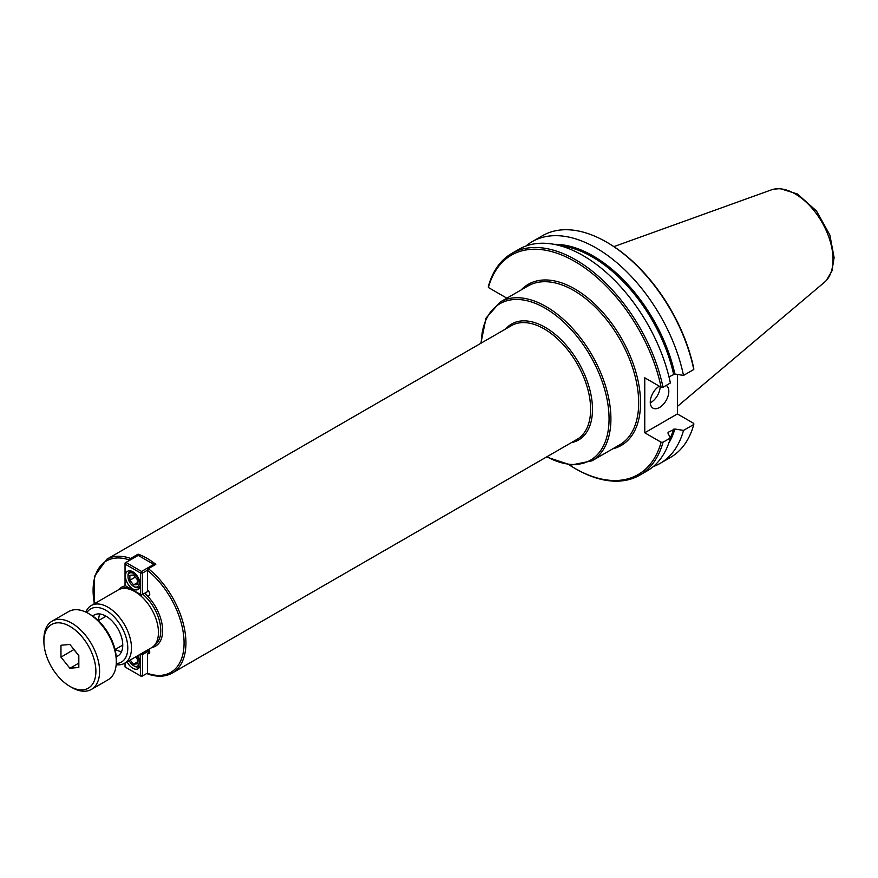 <?xml version="1.0" encoding="UTF-8"?>
<svg xmlns="http://www.w3.org/2000/svg" width="878" height="878" viewBox="0 0 878 878"><rect width="100%" height="100%" fill="white"/><g stroke="black" fill="none" stroke-linecap="round" stroke-linejoin="round"><path stroke-width="1.32" d="M148.766 649.325A3.282 1.899 60 0 1 149.073 653.594A3.282 1.899 60 0 1 147.438 653.43L149.754 652.091M147.438 653.43L147.438 673.327L148.36 673.887M138.098 555.456L138.098 554.15A65.641 37.897 60 0 1 155.79 564.367L148.36 568.659L147.438 570.283L147.438 590.181A3.282 1.899 60 0 1 149.578 593.078A3.282 1.899 60 0 1 149.073 595.701A3.282 1.899 60 0 1 145.353 592.848M129.746 560.274L130.668 558.441L138.098 554.15M115.292 649.402A23.629 13.642 -120 0 0 115.336 649.413A23.629 13.642 -120 0 0 121.559 651.619M99.829 613.985A23.629 13.642 -120 0 0 98.621 620.516M92.772 616.104A23.629 13.642 60 0 1 94.231 615.017A23.629 13.642 60 0 1 106.051 616.191A23.629 13.642 60 0 1 121.482 637.011A23.629 13.642 60 0 1 117.861 655.943A23.629 13.642 60 0 1 116.192 656.667M116.181 664.69A33.342 19.25 -120 0 0 124.577 663.285L151.554 647.723A33.342 19.25 -120 0 0 158.457 632.456A33.342 19.25 -120 0 0 143.904 598.895A33.342 19.25 -120 0 0 118.201 589.961L91.235 605.535A33.342 19.25 -120 0 0 85.825 612.109M124.577 663.285A33.342 19.25 -120 0 0 131.48 648.03A33.342 19.25 -120 0 0 116.928 614.468A33.342 19.25 -120 0 0 91.235 605.535M116.269 663.516A30.719 17.736 -120 0 0 127.771 648.03A30.719 17.736 -120 0 0 111.308 614.183A30.719 17.736 -120 0 0 86.878 612.625M650.269 402.826A13.126 7.584 120 0 0 660.179 386.693M666.183 385.431A13.126 7.584 -60 0 1 668.816 391.39A13.126 7.584 -60 0 1 663.088 404.604A13.126 7.584 -60 0 1 652.969 408.127A13.126 7.584 -60 0 1 650.258 402.113A13.126 7.584 -60 0 1 659.29 386.177M677.388 374.423L677.388 413.944L693.752 423.394L693.785 424.48L683.501 430.418L674.875 429.002L668.224 432.272L667.906 433.019L670.375 438.001L663.011 442.249L661.123 442.227L644.759 432.777L644.759 377.792L661.123 387.242L663.011 387.264A128.001 73.906 -120 0 0 511.687 253.49A128.001 73.906 -120 0 0 488.366 286.426L488.398 287.523L506.869 298.18M668.97 376.86L674.875 374.006L683.501 375.433L693.785 369.495L693.752 368.398A126.684 73.148 -120 0 0 607.389 242.591L606.468 242.054A128.001 73.906 -120 0 0 542.461 235.721L532.178 241.659A128.001 73.906 -120 0 0 525.955 246.027M663.011 387.264L670.375 383.006A128.001 73.906 -120 0 0 519.052 249.231L511.687 253.49M667.971 433.139A119.792 69.164 -120 0 0 668.224 432.272L667.906 433.019M677.388 413.944L644.759 432.777M569.218 464.923A126.684 73.148 -120 0 0 574.761 468.314A126.684 73.148 -120 0 0 661.123 442.227M661.123 387.242A126.684 73.148 -120 0 0 574.761 261.435A126.684 73.148 -120 0 0 488.398 287.523M574.761 468.314L575.694 468.852A128.001 73.906 -120 0 0 639.689 475.196A128.001 73.906 -120 0 0 663.011 442.249M639.689 475.196L647.053 470.948A128.001 73.906 -120 0 0 670.375 438.001M653.276 466.569A128.001 73.906 -120 0 0 660.179 463.364A128.001 73.906 -120 0 0 683.501 430.418M683.501 375.433A128.001 73.906 -120 0 0 532.178 241.659M660.179 463.364L670.463 457.427A128.001 73.906 -120 0 0 693.785 424.48M693.785 369.495A128.001 73.906 -120 0 0 606.468 242.054M677.388 406.448L824.563 282.167A53.558 30.917 -120 0 0 825.583 281.234A53.558 30.917 -120 0 0 833.024 259.493A53.558 30.917 -120 0 0 795.161 193.895A53.558 30.917 -120 0 0 772.607 189.483A53.558 30.917 -120 0 0 771.29 189.9L613.898 246.619M133.577 574.98L137.286 579.601L137.286 584.55L133.577 584.88L129.867 580.259L129.867 575.309L133.577 574.98M129.867 580.259L135.3 577.12M133.577 584.88L137.286 582.74M134.51 586.899L133.577 586.361A7.88 4.544 60 0 1 128.001 576.714A7.88 4.544 60 0 1 133.577 573.499A7.88 4.544 60 0 1 139.141 583.146A7.88 4.544 60 0 1 133.577 586.361L134.51 586.899A9.186 5.301 -120 0 0 139.097 587.349A9.186 5.301 -120 0 0 140.063 586.482M131.14 571.029A9.186 5.301 -120 0 0 129.911 571.435A9.186 5.301 -120 0 0 128.001 575.639L128.001 576.714M141.556 595.043L140.634 594.505L142.488 594.505L141.556 595.043M148.47 591.059L142.488 594.505L142.488 573.071L140.634 573.071L141.556 571.457L142.488 573.071L147.438 570.206M154.298 565.223L153.815 564.389L154.737 564.971M125.96 562.458L125.038 564.06L125.038 562.996L138.219 555.379L153.815 564.389L141.556 571.457L125.96 562.458M125.038 585.505L125.038 564.06L140.634 573.071L140.634 594.505L125.038 585.505M132.83 588.929A10.503 6.069 60 0 1 125.971 579.678A10.503 6.069 60 0 1 127.584 571.26A10.503 6.069 60 0 1 132.83 571.787A10.503 6.069 60 0 1 139.69 581.038A10.503 6.069 60 0 1 138.087 589.456A10.503 6.069 60 0 1 132.83 588.929M135.662 656.898L137.286 658.917L137.286 663.867L133.577 664.207L130.218 660.036M133.577 664.207L137.286 662.056M136.979 656.129A7.88 4.544 60 0 1 138.845 664.372A7.88 4.544 60 0 1 133.577 665.689A7.88 4.544 60 0 1 129.165 660.64M133.577 665.689L134.51 666.215A9.186 5.301 -120 0 0 139.097 666.676A9.186 5.301 -120 0 0 140.063 665.809M141.797 653.342L142.488 654.538L140.634 654.538L141.073 653.77M141.556 676.51L140.634 675.972L142.488 675.972L141.556 676.51M147.438 673.119L142.488 675.972L142.488 654.538L149.436 650.532M140.184 654.275L140.634 675.972L125.038 666.973L125.038 663.022M137.561 655.8A10.503 6.069 60 0 1 138.087 668.773A10.503 6.069 60 0 1 132.83 668.257A10.503 6.069 60 0 1 127.101 661.836M60.966 645.253L69.889 644.452L78.822 655.559L78.822 667.467L69.889 668.268L60.966 657.15L60.966 645.253M60.966 657.15L73.961 649.511M69.889 668.268L78.822 663.11M78.822 655.701L73.961 649.654M116.313 661.716L116.313 659.576A36.755 21.226 -120 0 0 90.313 614.556L88.458 613.481A39.389 22.74 60 0 1 116.313 661.716A39.389 22.74 60 0 1 108.148 679.748L91.444 689.395A39.389 22.74 -120 0 0 99.598 671.363A39.389 22.74 -120 0 0 82.411 631.732A39.389 22.74 -120 0 0 52.054 621.174A39.389 22.74 -120 0 0 43.9 639.206L43.9 641.346A36.755 21.226 60 0 1 69.889 626.343A36.755 21.226 60 0 1 95.889 671.363A36.755 21.226 60 0 1 69.889 686.376A36.755 21.226 60 0 1 43.9 641.346M69.889 686.376L71.755 687.441A39.389 22.74 -120 0 0 91.444 689.395M52.054 621.174L68.769 611.527A39.389 22.74 60 0 1 88.458 613.481M147.789 673.975C157.162 677.234 165.338 676.905 172.34 673.009A65.641 37.897 -120 0 0 183.908 626.113A65.641 37.897 -120 0 0 148.36 568.659M147.438 673.327A64.324 37.139 -120 0 0 184.073 642.959A64.324 37.139 -120 0 0 147.438 570.283M129.746 560.065A64.324 37.139 -120 0 0 94.407 603.702M130.668 558.441A65.641 37.897 -120 0 0 106.699 559.308L94.418 576.484L94.133 603.855M151.916 647.503A34.001 19.634 -120 0 0 162.628 630.58A34.001 19.634 -120 0 0 144.607 593.287M125.609 585.835A34.001 19.634 -120 0 0 118.574 589.753M106.699 559.308L511.391 325.661A65.641 37.897 60 0 1 561.975 343.243A65.641 37.897 60 0 1 590.631 409.313A65.641 37.897 60 0 1 577.033 439.362L172.34 673.009M571.369 442.633A66.958 38.654 -120 0 0 592.485 409.313A66.958 38.654 -120 0 0 558.847 337.547A66.958 38.654 -120 0 0 505.728 328.932M481.254 343.068A90.39 52.186 60 0 1 545.139 308.167A90.39 52.186 60 0 1 609.058 418.872A90.39 52.186 60 0 1 546.895 456.758M154.55 645.209A32.695 18.877 -120 0 0 160.773 630.58A32.695 18.877 -120 0 0 142.905 594.263M128.375 587.426A32.695 18.877 -120 0 0 121.877 588.622M612.822 448.79A93.013 53.701 -120 0 0 637.428 377.99A93.013 53.701 -120 0 0 574.761 288.928A93.013 53.701 -120 0 0 521.126 289.949M546.5 456.988L570.941 465.099L591.926 460.851L619.681 444.828A91.707 52.943 -120 0 0 638.679 402.848A91.707 52.943 -120 0 0 573.828 290.53A91.707 52.943 -120 0 0 527.985 285.998L500.219 302.021L486.05 318.066L480.859 343.298M670.32 437.892A119.792 69.164 -120 0 0 673.591 429.177M673.591 374.193A119.792 69.164 -120 0 0 559.802 245.664M668.784 443.105A120.451 69.549 -120 0 0 674.875 429.002M674.875 374.006A120.451 69.549 -120 0 0 554.029 244.336M591.926 460.851A91.707 52.943 -120 0 0 610.912 418.872A91.707 52.943 -120 0 0 546.072 306.565A91.707 52.943 -120 0 0 500.219 302.021M826.363 280.422L831.96 270.929L834.1 257.583L829.853 234.997L816.518 211.016L797.498 194.016L780.136 188.605L773.694 189.209M130.778 570.93L129.911 571.435M139.975 586.844L139.097 587.349M139.975 666.172L139.097 666.676M115.029 649.544L122.755 645.089M98.358 620.669L106.084 616.213"/></g></svg>
